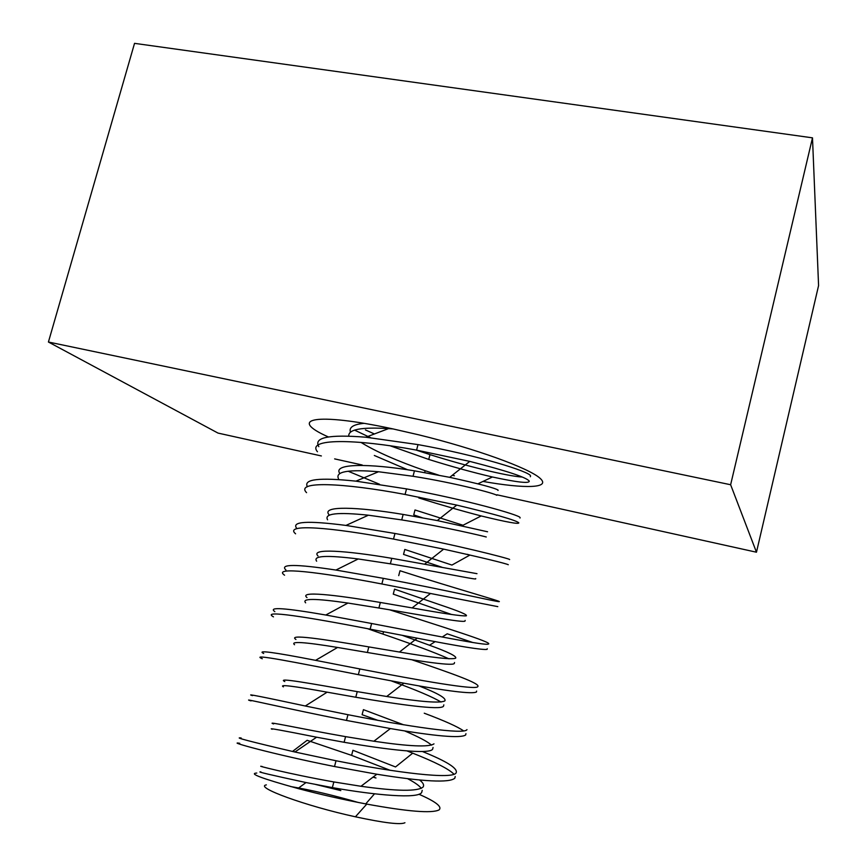 <?xml version="1.0" encoding="UTF-8"?>
<svg xmlns="http://www.w3.org/2000/svg" width="867" height="867" viewBox="0 0 867 867"><rect width="100%" height="100%" fill="white"/><g stroke="black" fill="none" stroke-linecap="round" stroke-linejoin="round"><path stroke-width="1.3" d="M404.943 822.74C400.619 824.94 384.103 822.956 355.405 816.801C305.628 805.996 253.847 787.03 266.364 784.873M418.934 794.248C435.852 801.639 442.538 806.874 438.995 809.951C431.723 813.517 407.642 811.566 366.774 804.099C342.519 799.482 319.576 794.291 297.934 788.504C262.062 778.577 248.341 773.429 256.784 773.061M260.913 771.901C255.494 771.37 270.526 774.914 306.018 782.554L332.343 787.615C376.397 795.353 418.132 798.984 421.687 792.471L422.218 790.357M262.322 766.558C252.535 764.445 287.378 773.711 333.817 781.936L360.965 786.271C396.988 791.311 417.688 791.571 423.063 787.052C424.397 785.134 423.183 782.749 419.433 779.888M272.195 729.245C267.09 727.641 281.894 730.285 316.607 737.199L344.091 742.282C388.026 749.879 429.371 754.539 432.611 749.24L433.056 747.484M273.593 723.934C264.164 720.629 299.256 728.508 345.554 736.636L373.872 741.22C408.964 746.433 429.002 747.311 433.977 743.853M283.401 686.848C278.6 684.215 293.176 685.981 327.13 692.169L355.763 697.241C399.589 704.708 440.534 710.376 443.47 706.269L443.828 704.871M284.799 681.57C275.706 677.073 311.047 683.597 357.215 691.628L386.715 696.483C420.863 701.88 440.23 703.354 444.825 700.915C446.646 698.336 437.922 693.297 418.653 685.786M294.552 644.712C290.044 641.081 304.382 641.992 337.566 647.454L367.359 652.483C411.066 659.82 451.631 666.485 454.265 663.558L454.525 662.518M295.94 639.467C287.183 633.799 322.762 638.979 368.8 646.901L399.459 652.038C432.666 657.641 451.382 659.711 455.608 658.237C457.223 656.471 448.532 652.147 429.544 645.254L402.396 635.381M305.628 602.825C301.413 598.252 315.512 598.328 347.927 603.053L378.879 608.005C422.478 615.223 462.664 622.864 464.994 621.119L465.167 620.414M307.005 597.601C298.595 590.785 334.413 594.632 380.32 602.467L412.139 607.908C444.392 613.717 462.458 616.35 466.327 615.83C467.747 614.844 459.217 611.257 440.772 605.068L394.561 589.159L393.26 594.133M316.639 561.187C312.705 555.714 326.556 554.978 358.201 558.966L390.334 563.821C433.814 570.909 473.62 579.524 475.647 578.928L475.745 578.56M318.016 555.996C309.931 548.031 345.976 550.578 391.754 558.315L476.98 573.672M327.585 519.799C323.922 513.47 337.534 511.942 368.399 515.204L401.714 519.907C445.085 526.876 484.512 536.445 486.246 536.987L486.257 536.966M328.951 514.64C321.202 505.548 357.475 506.794 403.133 514.434L437.261 520.558L487.568 531.774M338.466 478.649C335.074 471.518 348.426 469.22 378.521 471.746L413.017 476.276C456.28 483.114 495.328 493.626 496.78 495.306M339.788 473.458C332.538 463.314 369.017 463.303 414.426 470.835L449.702 477.338C479.072 483.808 495.198 488.067 498.091 490.115L498.005 490.462M348.772 436.199C348.025 429.458 361.29 426.932 388.568 428.612L393.174 428.948M350.409 432.124C348.87 427.323 353.411 424.397 363.999 423.356M315.61 784.451L340.807 790.585L332.202 787.594M421.308 788.363C419.249 785.61 414.599 782.348 407.392 778.566M390.15 770.308L351.612 755.374L307.124 740.299L292.753 751.266L296.557 752.372M453.972 774.22C449.084 769.137 435.332 762.126 412.703 753.163L395.525 766.959L352.934 750.28L351.601 755.374M431.495 745.143C427.669 741.643 418.674 736.885 404.51 730.859M378.131 720.434L362.124 714.722M403.534 724.769L363.425 709.65L362.103 714.711M441.032 702.053C433.099 697.166 416.583 690.143 391.461 680.974M448.965 658.822C435.342 652.732 413.331 644.495 382.943 634.102L367.456 628.64M451.696 614.53L393.271 594.144M441.986 567.246L403.534 554.403L404.802 549.45M467.226 554.306L469.914 555.064L451.935 565.067L404.813 549.461M422.37 517.783L413.743 514.9L415 509.969L463.032 525.25L481.185 515.952C461.916 510.966 441.119 504.962 418.804 497.951L418.999 497.127M407.501 469.719L374.327 455.478M438.767 475.17L425.155 470.727C397.465 461.125 376.05 451.685 360.921 442.376M241.178 737.99C232.855 737.015 250.769 741.686 294.921 752.014L335.995 760.749C396.566 772.768 453.213 779.736 456.15 772.811C458.047 768.444 446.808 761.345 422.435 751.516M239.758 743.301C225.225 740.776 270.905 753.835 334.489 766.526L376.863 774.231C423.302 781.698 449.279 783.031 454.796 778.23L455.218 776.539M318.818 446.657C313.388 437.412 329.048 434.259 365.798 437.217L417.981 444.598C477.479 455.229 530.387 471.811 530.55 475.929L530.355 476.731M317.463 451.75C306.149 438.431 354.202 438.529 416.55 450.114L469.773 461.396C506.902 470.911 526.724 477.489 529.249 481.12C529.401 483.699 517.122 482.312 492.413 476.991C472.808 472.428 451.588 466.576 428.753 459.434L389.782 445.671M307.406 486.777C303.147 479.169 319.316 477.294 355.925 481.152L406.493 488.89C466.143 499.717 519.571 514.976 520.113 517.577L520.005 518.043M306.56 492.662C294.802 480.827 342.53 482.713 405.052 494.45L456.757 505.103C495.23 514.304 515.908 520.211 518.813 522.801C519.181 524.427 506.642 522.151 481.185 515.952M296.969 528.653C290.759 521.479 307.091 520.406 345.955 525.424L394.94 533.465C454.731 544.487 508.691 558.413 509.623 559.464L509.59 559.594M295.593 533.812C283.379 523.484 330.782 527.169 393.488 539.057L443.666 549.136C483.472 558.034 505.017 563.225 508.3 564.72M285.947 570.02C279.337 563.962 295.994 563.973 335.919 570.053L383.301 578.332C443.254 589.549 497.734 602.121 499.056 601.622C503.89 602.023 452.509 587.739 400.001 570.746L398.722 575.623M284.56 575.211C271.891 566.4 318.969 571.917 381.838 583.968L497.799 606.64M274.85 611.636C267.827 606.759 284.81 607.886 325.786 615.017L371.585 623.492C431.701 634.904 486.712 646.099 488.424 644.029C493.702 642.707 442.56 626.971 389.922 609.902M273.463 616.86C260.338 609.588 307.07 616.957 370.122 629.16L417.211 638.188C459.683 646.489 482.973 650.207 487.091 649.35L487.243 648.733M263.698 653.501C256.253 649.871 273.538 652.147 315.577 660.34L359.794 668.945C420.062 680.562 475.615 690.36 477.739 686.697C481.228 683.76 452.867 673.746 411.771 659.733M262.3 658.747C248.71 653.046 295.094 662.29 358.32 674.656L403.849 683.207C447.643 691.216 471.832 694.164 476.395 692.05L476.633 691.075M252.47 695.616C244.592 693.286 262.192 696.743 305.292 705.998L347.938 714.701C408.357 726.513 464.452 734.913 466.977 729.624M251.062 700.904C237.005 696.775 283.032 707.916 346.442 720.434L390.399 728.562C435.516 736.289 460.594 738.435 465.622 735.01L465.958 733.677M521.934 477.023C507.119 476.102 466.489 466.175 429.999 454.633L416.019 450.016M374.403 433.966L365.419 429.913M370.48 437.651L354.527 430.108M379.573 484.274L348.263 471.269M472.894 642.545L447.199 633.799L442.289 636.985M463.596 730.892C457.83 726.784 444.717 720.889 424.256 713.205M412.703 753.163L406.796 750.844M373.016 777.135L375.975 777.992L373.211 776.995M290.64 786.542C311.231 790.032 333.784 795.342 358.299 802.484M328.517 437.011C287.161 418.75 314.428 412.031 392.296 428.764L418.826 434.844C475.636 448.759 528.447 467.963 539.848 478.085C551.661 488.316 525.337 488.945 482.973 481.423M756.468 552.214L818.578 285.579L812.487 137.842L730.632 484.74L756.468 552.214L496.91 494.786M730.632 484.74L48.422 342.021L218.018 433.088L321.375 455.955M334.64 458.892L362.189 464.983M454.395 475.745L452.292 475.279M48.422 342.021L134.537 43.35L812.487 137.842M355.405 816.801L366.774 804.099M332.364 787.615L333.838 781.936M344.112 742.282L345.575 736.636M355.784 697.241L357.237 691.628M367.38 652.483L368.822 646.901M378.901 608.005L380.342 602.467M390.356 563.821L391.776 558.315M401.735 519.907L403.144 514.434M413.039 476.276L414.448 470.835M382.932 634.091L383.539 631.761M424.657 472.58L425.144 470.716M336.017 760.749L334.521 766.526M418.013 444.598L416.583 450.125M406.525 488.89L405.084 494.45M394.962 533.476L393.51 539.068M383.322 578.343L381.87 583.968M371.618 623.492L370.144 629.16M359.827 668.956L358.353 674.656M347.96 714.701L346.475 720.444M429.978 454.622L428.742 459.423M297.934 788.504L306.018 782.554M316.607 737.199L294.921 752.014M327.13 692.169L305.292 705.998M337.566 647.454L315.577 660.34M347.927 603.053L325.786 615.017M358.201 558.966L335.919 570.053M368.399 515.204L345.955 525.424M378.521 471.746L355.925 481.152M388.568 428.612L365.798 437.217M376.863 774.231L360.965 786.271M390.399 728.562L373.872 741.22M403.849 683.207L386.715 696.483M417.211 638.188L399.459 652.038M435.256 641.558L429.544 645.254M430.476 593.494L412.139 607.908M443.666 549.136L424.743 564.081M456.757 505.103L437.261 520.558M469.773 461.396L449.702 477.338M492.413 476.991L477.977 483.786M365.722 803.904L374.522 793.814"/></g></svg>
